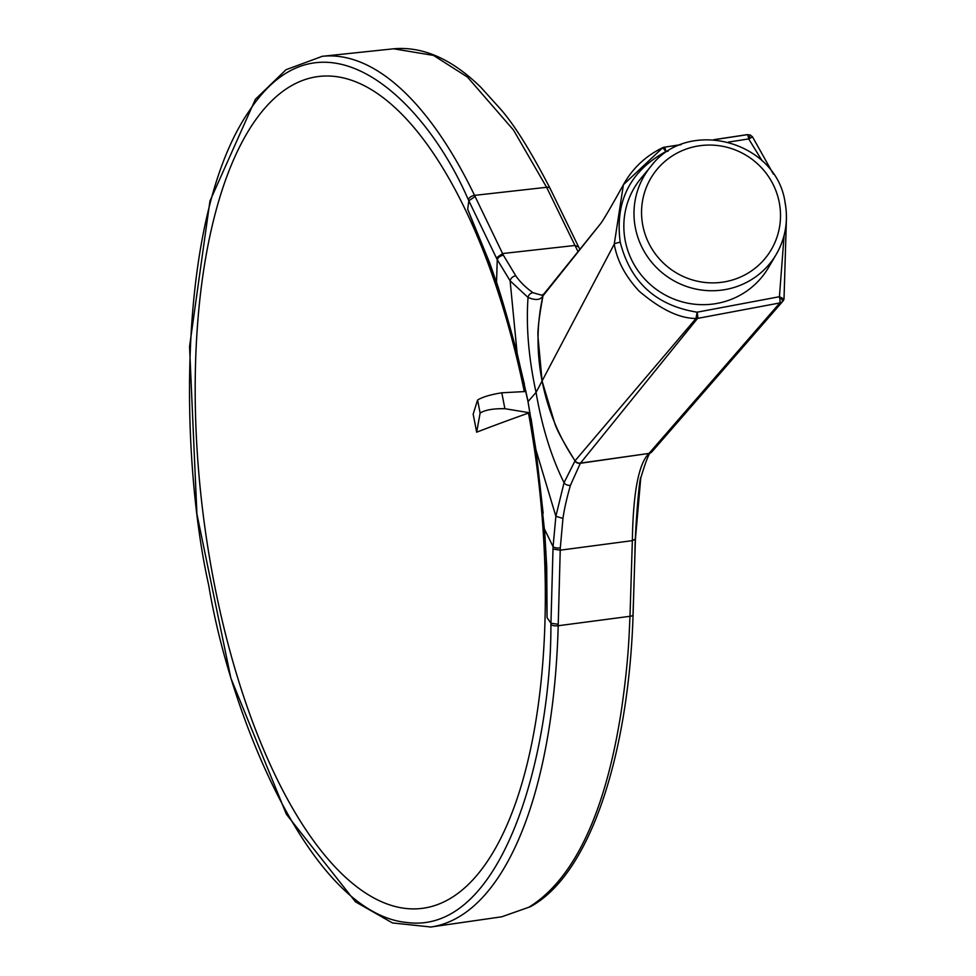 <?xml version="1.0" encoding="UTF-8"?>
<svg xmlns="http://www.w3.org/2000/svg" width="976" height="976" viewBox="0 0 976 976"><rect width="100%" height="100%" fill="white"/><g stroke="black" fill="none" stroke-linecap="round" stroke-linejoin="round"><path stroke-width="1.46" d="M784.118 235.253L779.421 296.716L783.96 299.083A5.429 5.27 -139.2 0 1 782.85 301.23L651.748 451.998A5.429 5.222 -134.2 0 1 651.687 452.059C650.089 450.424 646.454 459.086 640.756 478.033L635.425 539.081L633.021 614.575A5.429 1.732 -177.8 0 1 633.082 614.856A5.429 1.732 -177.8 0 1 629.996 616.295C629.105 632.045 629.105 657.385 621.248 711.223C612.708 765.757 591.2 868.847 528.833 907.241L501.774 916.793L430.892 927.005A438.736 176.4 82.9 0 1 430.172 927.102M547.072 617.674L546.743 567.227L544.559 529.26L553.063 546.706A5.429 1.989 2.5 0 0 560.297 547.914L558.235 624.274L550.952 623.249L550.903 624.713C551.403 752.874 502.969 935.411 406.809 922.491C310.966 913.39 230.251 716.042 208.754 585.478C180.267 458.927 175.741 217.697 249.1 111.142C321.385 1.196 423.877 96.807 468.285 199.665L468.834 200.788L467.687 209.254L496.528 282.149C501.701 297.68 508.642 321.738 517.378 354.3L528.114 401.478L536.056 392.413L614.246 244.134A5.429 0.83 -11 0 1 620.236 242.231C630.496 282.21 656.128 305.525 697.12 312.186L779.421 296.716A5.429 0.854 79.4 0 1 779.861 302.938L697.559 318.396A5.429 5.283 -141 0 1 696.791 318.481L696.01 318.457L697.12 312.186A5.429 0.854 79.4 0 1 697.279 313.003A5.429 0.854 79.4 0 1 697.559 318.396L580.549 463.039A5.429 5.283 -141 0 1 575.059 460.77L564.043 482.693L555.881 516.28L553.063 546.706L550.952 623.249L547.072 617.674L546.157 557.491L544.486 529.7M750.117 135.115L749.007 138.86L752.52 136.86L773.382 174.106M663.009 147.571A5.429 5.283 -141 0 1 663.534 147.388L664.29 147.217A5.429 0.83 81.4 0 1 664.4 147.132L664.4 147.132A5.429 0.83 81.4 0 1 665.742 150.731A5.429 0.83 81.4 0 1 665.888 151.536L662.814 147.669L623.42 184.684L614.246 244.134C617.1 260.69 625.409 276.367 639.17 291.165C660.593 309.404 679.54 318.505 696.01 318.457L575.059 460.77C558.809 436.723 547.817 410.115 542.095 380.957L538.081 337.684C537.361 331.364 538.996 317.42 542.998 295.85L542.802 296.094A5.429 5.27 -140.3 0 1 543.839 294.02L543.839 294.02A5.429 5.27 -140.3 0 1 543.864 293.996M558.235 624.274L558.199 625.738A438.736 176.4 82.9 0 1 430.892 927.005L392.437 922.942L355.447 901.8L286.371 814.24L230.897 678.235L196.92 514.059L189.551 346.565L209.938 201.093L255.407 99.259L286.066 69.686L322.348 56.303A438.736 176.4 82.9 0 1 474.543 195.371L503.409 255.261A5.429 3.379 152.9 0 0 497.26 259.64L510.119 280.82L528.04 297.448C535.519 300.547 540.436 300.096 542.802 296.094M321.629 56.388A438.736 176.4 82.9 0 1 322.348 56.303L393.487 48.812M496.43 282.381L489.671 262.861L467.687 209.254M517.317 354.373L514.608 343.869M503.152 303.536L496.528 282.149L497.26 259.64L496.381 257.908L502.542 253.553L574.974 245.464L578.036 251.601M535.922 449.973L528.004 401.587L517.256 354.544L510.119 280.82A5.429 4.136 -36.9 0 1 515.792 275.818C520.098 282.027 525.844 287.664 533.03 292.727L541.765 295.216L543.876 293.971A5.429 5.283 39.5 0 0 542.851 296.045M528.004 401.587L535.97 449.96L543.144 513.303M536.8 456.426L535.97 449.96L555.881 516.28L562.957 518.463L560.297 547.914M574.901 460.953A5.429 5.283 39.5 0 0 580.391 463.222L580.342 463.283A5.429 5.27 -140.3 0 1 574.852 461.001M600.508 223.772L543.998 293.825A5.429 5.283 38.9 0 0 542.998 295.85L600.106 224.273M663.534 147.388A5.429 1.061 73.2 0 1 663.643 147.303L662.814 147.669M475.08 196.505L468.834 200.788L496.381 257.908M786.449 217.611L784.021 298.973L782.85 301.23A5.429 5.27 -139.2 0 1 779.861 302.938L649.077 453.352L651.675 452.059A5.429 5.222 -134.2 0 1 651.675 452.059A5.429 5.222 -134.2 0 1 649.016 453.413L580.5 463.1A5.429 5.283 -141 0 1 575.01 460.818C563.103 441.64 556.296 428.976 554.6 422.84L542.07 381.018C536.422 351.677 536.715 323.312 542.949 295.911A5.429 5.283 39 0 1 543.961 293.874A5.429 5.283 39.5 0 0 543.876 293.971L543.961 293.874A5.429 5.283 39 0 1 543.974 293.849L543.961 293.874M635.425 539.081L632.35 540.643C633.131 492.441 638.682 463.368 649.016 453.413L580.342 463.283L570.448 485.267C566.739 498.187 564.238 509.265 562.957 518.463M714.2 139.69L747.152 134.712A5.429 0.83 81.4 0 1 747.274 134.627A5.429 0.83 81.4 0 1 748.763 139.031L762.195 160.894M749.007 138.86L728.486 142.093M468.285 199.665A5.429 3.196 -25.7 0 1 474.458 195.383A5.429 3.196 -25.7 0 1 474.543 195.371L546.609 187.294L574.974 245.464L578.585 246.867L579.842 249.368L578.646 246.989M546.609 187.294L513.486 130.04L467.467 77.067L433.503 55.412L393.584 48.8C422.913 46.201 451.986 59.024 480.814 87.279L500.615 109.178C514.34 124.794 530.859 151.256 550.159 188.551L550.159 188.551A5.429 3.172 153.6 0 0 546.609 187.294M625.25 240.743A78.056 76.189 35 0 0 688.544 303.329A78.056 76.189 35 0 0 768.429 267.668L776.274 254.321A76.811 74.969 -145 0 1 697.657 289.408A76.811 74.969 -145 0 1 635.376 227.835A76.811 74.969 -145 0 1 650.87 166.384L641 178.303A78.056 76.189 35 0 0 625.25 240.743M525.954 391.498L501.798 392.791C490.599 394.597 482.522 397 477.581 400.026L473.165 414.178A817.973 55.632 79.6 0 1 474.922 423.169A817.973 55.632 79.6 0 1 476.666 432.185A1502.357 273.256 -7.1 0 1 528.492 413.068A419.143 168.519 82.9 0 1 449.289 899.055A419.143 168.519 82.9 0 1 422.108 908.375A419.143 168.519 82.9 0 1 214.025 582.44A419.143 168.519 82.9 0 1 291.214 85.839A419.143 168.519 82.9 0 1 318.408 76.518A419.143 168.519 82.9 0 1 524.307 391.583M530.09 412.848L504.885 408.7L501.798 392.791M504.885 408.7C493.295 408.505 485.048 409.944 480.119 413.043L476.666 432.185M782.484 301.621A5.429 1.318 -133.2 0 0 779.702 296.789M681.126 144.607L663.643 147.303A5.429 1.061 73.2 0 1 665.742 150.731M696.791 318.481A5.429 0.854 -92.1 0 0 697.279 313.003M552.965 549.012L560.2 550.183L632.35 540.643L629.996 616.295L558.199 625.738A5.429 1.757 -178.4 0 1 558.101 625.75A5.429 1.757 -178.4 0 1 550.903 624.713M533.03 292.727A5.429 5.039 120.2 0 0 528.04 297.448C525.979 326.618 528.65 358.277 536.056 392.413C542.009 427.024 551.342 457.11 564.043 482.693A5.429 4.392 -162.3 0 0 570.448 485.267M503.409 255.261L515.792 275.818M620.236 242.231C614.807 201.434 630.02 171.203 665.888 151.536L668.096 151.207M664.546 147.181L680.845 144.716M550.354 189.295A5.429 3.172 153.6 0 0 550.159 188.551L578.585 246.867M528.833 907.241L530.432 906.692C590.529 874.045 628.678 753.643 633.082 614.856L634.912 554.112M786.436 218.124L784.009 298.851M785.021 202.483A76.811 74.969 -145 0 1 776.274 254.321C785.521 238.156 788.449 220.832 785.058 202.337C776.371 140.898 687.616 117.022 650.87 166.384M642.818 225.517A70.028 68.357 35 0 0 724.241 281.905A70.028 68.357 35 0 0 779.251 202.422A70.028 68.357 35 0 0 697.828 146.034A70.028 68.357 35 0 0 642.818 225.517M480.119 413.043L477.581 400.026M530.432 906.692L501.786 916.793M713.883 139.666L747.274 134.627L750.263 135.017L752.52 136.86M524.405 384.288L517.256 354.544L496.442 282.564L489.671 262.861M531.042 418.314L535.812 450.021L544.376 529.163L546.17 557.491M662.887 147.596C645.795 155.831 632.643 168.201 623.42 184.684C610.085 208.718 602.265 221.979 599.959 224.456M634.912 554.087C634.986 529.919 639.39 476.752 640.951 477.203"/></g></svg>
